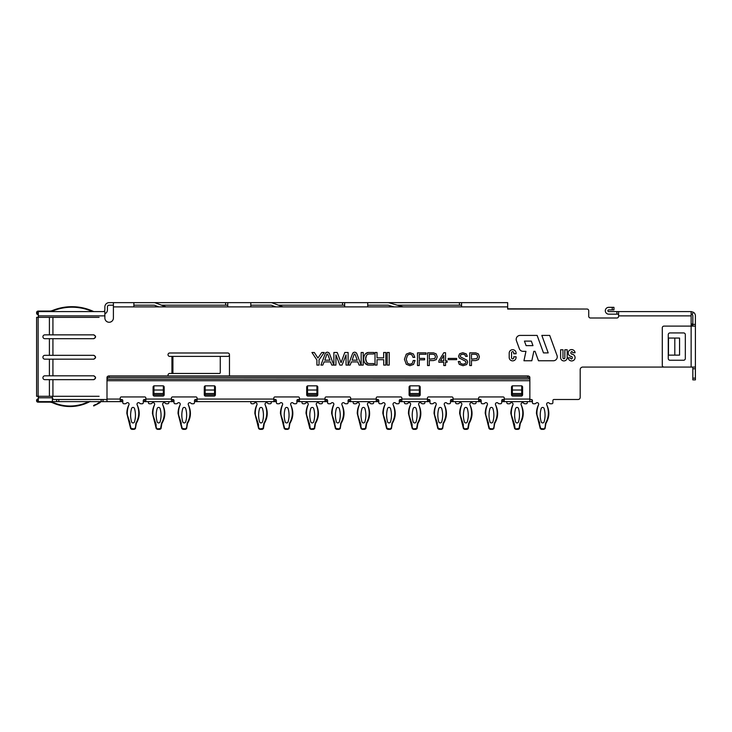 <?xml version="1.0" encoding="UTF-8"?>
<svg xmlns="http://www.w3.org/2000/svg" width="732" height="732" viewBox="0 0 732 732"><rect width="100%" height="100%" fill="white"/><g stroke="black" fill="none" stroke-linecap="round" stroke-linejoin="round"><path stroke-width="1.1" d="M575.068 357.609A3.44 3.44 0 0 0 572.442 354.261L571.591 354.059A1.391 1.391 0 0 1 571.692 351.58A1.089 1.089 0 0 1 572.708 352.668L575.068 352.723A3.486 3.486 0 0 0 571.225 349.603A3.404 3.404 0 0 0 570.786 356.292L571.628 356.493A1.418 1.418 0 0 1 571.628 358.945A1.08 1.08 0 0 1 570.548 357.866L568.188 357.811A3.495 3.495 0 0 0 574.583 359.366A3.44 3.44 0 0 0 575.068 357.609M557.253 356.841A3.934 3.934 0 0 0 557.015 355.496L549.705 335.412L541.836 335.412L548.204 352.906L543.492 352.906L537.123 335.412L520.123 335.412A3.934 3.934 0 0 0 516.426 340.682L519.363 348.752A3.934 3.934 0 0 0 523.06 351.333L525.951 351.333L523.947 360.775L531.816 360.775L533.82 351.333L535.055 351.333L538.487 360.775L553.319 360.775A3.934 3.934 0 0 0 557.253 356.841M514.633 415.181A23.872 23.872 0 0 1 515.602 408.438A1.537 1.537 0 0 1 518.494 408.438A23.872 23.872 0 0 1 518.494 421.925A1.537 1.537 0 0 1 515.602 421.925A23.872 23.872 0 0 1 514.633 415.181M527.287 401.63L527.287 402.655A1.107 1.107 0 0 1 526.18 403.762L524.762 403.762A1.107 1.107 0 0 1 523.975 403.433L523.636 403.103A1.537 1.537 0 0 0 521.184 404.887C524.176 411.238 523.883 417.432 520.296 423.462L519.418 428.65L518.265 429.364L515.822 429.364L514.678 428.65L510.854 413.406C510.918 410.231 511.604 407.385 512.903 404.887A1.537 1.537 0 0 0 510.451 403.103L510.122 403.433A1.107 1.107 0 0 1 509.335 403.762L507.917 403.762A1.107 1.107 0 0 1 506.809 402.655L506.809 401.63M463.429 415.181A23.872 23.872 0 0 1 464.399 408.438A1.537 1.537 0 0 1 467.291 408.438A23.872 23.872 0 0 1 467.291 421.925A1.537 1.537 0 0 1 464.399 421.925A23.872 23.872 0 0 1 463.429 415.181M476.084 401.63L476.084 402.655A1.107 1.107 0 0 1 474.977 403.762L473.558 403.762A1.107 1.107 0 0 1 472.771 403.433L472.433 403.103A1.537 1.537 0 0 0 469.981 404.887C472.973 411.238 472.68 417.432 469.102 423.462L468.215 428.65L467.062 429.364L464.628 429.364L463.475 428.65L459.65 413.406C459.714 410.231 460.401 407.385 461.709 404.887A1.537 1.537 0 0 0 459.248 403.103L458.918 403.433A1.107 1.107 0 0 1 458.131 403.762L456.713 403.762A1.107 1.107 0 0 1 455.606 402.655L455.606 401.63M412.226 415.181A23.872 23.872 0 0 1 413.196 408.438A1.537 1.537 0 0 1 416.087 408.438A23.872 23.872 0 0 1 416.087 421.925A1.537 1.537 0 0 1 413.196 421.925A23.872 23.872 0 0 1 412.226 415.181M424.88 401.63L424.88 402.655A1.107 1.107 0 0 1 423.773 403.762L422.355 403.762A1.107 1.107 0 0 1 421.568 403.433L421.239 403.103A1.537 1.537 0 0 0 418.777 404.887C421.769 411.238 421.476 417.432 417.899 423.462L417.011 428.65L415.858 429.364L413.424 429.364L412.272 428.65L408.447 413.406C408.511 410.231 409.197 407.385 410.506 404.887A1.537 1.537 0 0 0 408.053 403.103L407.715 403.433A1.107 1.107 0 0 1 406.928 403.762L405.51 403.762A1.107 1.107 0 0 1 404.403 402.655L404.403 401.63M361.022 415.181A23.872 23.872 0 0 1 361.992 408.438A1.537 1.537 0 0 1 364.884 408.438A23.872 23.872 0 0 1 364.884 421.925A1.537 1.537 0 0 1 361.992 421.925A23.872 23.872 0 0 1 361.022 415.181M373.677 401.63L373.677 402.655A1.107 1.107 0 0 1 372.57 403.762L371.151 403.762A1.107 1.107 0 0 1 370.365 403.433L370.035 403.103A1.537 1.537 0 0 0 367.574 404.887C370.566 411.238 370.273 417.432 366.695 423.462L365.808 428.65L364.664 429.364L362.221 429.364L361.068 428.65L357.253 413.406C357.317 410.231 357.994 407.385 359.302 404.887A1.537 1.537 0 0 0 356.85 403.103L356.511 403.433A1.107 1.107 0 0 1 355.725 403.762L354.306 403.762A1.107 1.107 0 0 1 353.199 402.655L353.199 401.63M309.819 415.181A23.872 23.872 0 0 1 310.798 408.438A1.537 1.537 0 0 1 313.68 408.438A23.872 23.872 0 0 1 313.68 421.925A1.537 1.537 0 0 1 310.798 421.925A23.872 23.872 0 0 1 309.819 415.181M322.483 401.63L322.483 402.655A1.107 1.107 0 0 1 321.366 403.762L319.948 403.762A1.107 1.107 0 0 1 319.17 403.433L318.832 403.103A1.537 1.537 0 0 0 316.38 404.887C319.372 411.238 319.07 417.432 315.492 423.462L314.604 428.65L313.461 429.364L311.018 429.364L309.874 428.65L306.049 413.406C306.113 410.231 306.8 407.385 308.099 404.887A1.537 1.537 0 0 0 305.647 403.103L305.308 403.433A1.107 1.107 0 0 1 304.521 403.762L303.103 403.762A1.107 1.107 0 0 1 301.996 402.655L301.996 401.63M258.625 415.181A23.872 23.872 0 0 1 259.595 408.438A1.537 1.537 0 0 1 262.477 408.438A23.872 23.872 0 0 1 262.477 421.925A1.537 1.537 0 0 1 259.595 421.925A23.872 23.872 0 0 1 258.625 415.181M271.279 401.63L271.279 402.655A1.107 1.107 0 0 1 270.163 403.762L268.745 403.762A1.107 1.107 0 0 1 267.967 403.433L267.628 403.103A1.537 1.537 0 0 0 265.176 404.887C268.168 411.238 267.875 417.432 264.289 423.462L263.401 428.65L262.257 429.364L259.814 429.364L258.671 428.65L254.846 413.406C254.91 410.231 255.596 407.385 256.895 404.887A1.537 1.537 0 0 0 254.443 403.103L254.105 403.433A1.107 1.107 0 0 1 253.327 403.762L251.909 403.762A1.107 1.107 0 0 1 250.792 402.655L250.792 401.63M156.218 415.181A23.872 23.872 0 0 1 157.188 408.438A1.537 1.537 0 0 1 160.079 408.438A23.872 23.872 0 0 1 160.079 421.925A1.537 1.537 0 0 1 157.188 421.925A23.872 23.872 0 0 1 156.218 415.181M168.872 401.63L168.872 402.655A1.107 1.107 0 0 1 167.765 403.762L166.347 403.762A1.107 1.107 0 0 1 165.56 403.433L165.222 403.103A1.537 1.537 0 0 0 162.769 404.887C165.761 411.238 165.469 417.432 161.882 423.462L161.003 428.65L159.85 429.364L157.407 429.364L156.264 428.65L152.439 413.406C152.503 410.231 153.189 407.385 154.498 404.887A1.537 1.537 0 0 0 152.036 403.103L151.707 403.433A1.107 1.107 0 0 1 150.92 403.762L149.502 403.762A1.107 1.107 0 0 1 148.395 402.655L148.395 401.63M689.004 367.071L582.754 367.071A2.562 2.562 0 0 0 580.192 369.623L580.192 397.357A2.132 2.132 0 0 1 578.06 399.498L553.996 399.498A1.107 1.107 0 0 0 552.889 400.605L552.889 402.655A1.107 1.107 0 0 1 551.782 403.762L550.363 403.762A1.107 1.107 0 0 1 549.576 403.433L549.238 403.103A1.537 1.537 0 0 0 546.786 404.887C549.778 411.238 549.485 417.432 545.898 423.462L545.02 428.65L543.867 429.364L541.424 429.364L540.28 428.65L536.455 413.406C536.519 410.231 537.206 407.385 538.505 404.887A1.537 1.537 0 0 0 536.053 403.103L535.714 403.433A1.107 1.107 0 0 1 534.936 403.762L533.518 403.762A1.107 1.107 0 0 1 532.411 402.655L532.411 400.605A1.107 1.107 0 0 0 531.295 399.498L529.849 399.498L531.295 399.498M504.247 399.498L502.793 399.498A1.107 1.107 0 0 0 501.685 400.605L501.685 402.655A1.107 1.107 0 0 1 500.578 403.762L499.16 403.762A1.107 1.107 0 0 1 498.373 403.433L498.034 403.103A1.537 1.537 0 0 0 495.582 404.887C498.574 411.238 498.282 417.432 494.704 423.462L493.816 428.65L492.663 429.364L490.22 429.364L489.077 428.65L485.252 413.406C485.316 410.231 486.002 407.385 487.311 404.887A1.537 1.537 0 0 0 484.849 403.103L484.52 403.433A1.107 1.107 0 0 1 483.733 403.762L482.315 403.762A1.107 1.107 0 0 1 481.208 402.655L481.208 400.605A1.107 1.107 0 0 0 480.091 399.498L478.646 399.498M453.044 399.498L451.589 399.498A1.107 1.107 0 0 0 450.482 400.605L450.482 402.655A1.107 1.107 0 0 1 449.375 403.762L447.957 403.762A1.107 1.107 0 0 1 447.17 403.433L446.831 403.103A1.537 1.537 0 0 0 444.379 404.887C447.371 411.238 447.078 417.432 443.5 423.462L442.613 428.65L441.46 429.364L439.026 429.364L437.873 428.65L434.049 413.406C434.113 410.231 434.799 407.385 436.107 404.887A1.537 1.537 0 0 0 433.655 403.103L433.317 403.433A1.107 1.107 0 0 1 432.53 403.762L431.111 403.762A1.107 1.107 0 0 1 430.004 402.655L430.004 400.605A1.107 1.107 0 0 0 428.897 399.498L427.442 399.498M401.841 399.498L400.395 399.498A1.107 1.107 0 0 0 399.279 400.605L399.279 402.655A1.107 1.107 0 0 1 398.171 403.762L396.753 403.762A1.107 1.107 0 0 1 395.966 403.433L395.637 403.103A1.537 1.537 0 0 0 393.175 404.887C396.168 411.238 395.875 417.432 392.297 423.462L391.41 428.65L390.266 429.364L387.823 429.364L386.67 428.65L382.854 413.406C382.918 410.231 383.595 407.385 384.904 404.887A1.537 1.537 0 0 0 382.452 403.103L382.113 403.433A1.107 1.107 0 0 1 381.326 403.762L379.908 403.762A1.107 1.107 0 0 1 378.801 402.655L378.801 400.605A1.107 1.107 0 0 0 377.694 399.498L376.239 399.498M350.637 399.498L349.191 399.498A1.107 1.107 0 0 0 348.075 400.605L348.075 402.655A1.107 1.107 0 0 1 346.968 403.762L345.55 403.762A1.107 1.107 0 0 1 344.772 403.433L344.433 403.103A1.537 1.537 0 0 0 341.981 404.887C344.973 411.238 344.671 417.432 341.094 423.462L340.206 428.65L339.062 429.364L336.619 429.364L335.466 428.65L331.651 413.406C331.715 410.231 332.392 407.385 333.7 404.887A1.537 1.537 0 0 0 331.248 403.103L330.91 403.433A1.107 1.107 0 0 1 330.123 403.762L328.705 403.762A1.107 1.107 0 0 1 327.597 402.655L327.597 400.605A1.107 1.107 0 0 0 326.49 399.498L325.035 399.498M299.434 399.498L297.988 399.498A1.107 1.107 0 0 0 296.881 400.605L296.881 402.655A1.107 1.107 0 0 1 295.765 403.762L294.346 403.762A1.107 1.107 0 0 1 293.569 403.433L293.23 403.103A1.537 1.537 0 0 0 290.778 404.887C293.77 411.238 293.477 417.432 289.89 423.462L289.003 428.65L287.859 429.364L285.416 429.364L284.272 428.65L280.447 413.406C280.512 410.231 281.198 407.385 282.497 404.887A1.537 1.537 0 0 0 280.045 403.103L279.706 403.433A1.107 1.107 0 0 1 278.919 403.762L277.501 403.762A1.107 1.107 0 0 1 276.394 402.655L276.394 400.605A1.107 1.107 0 0 0 275.287 399.498L273.832 399.498M197.036 399.498L195.581 399.498A1.107 1.107 0 0 0 194.474 400.605L194.474 402.655A1.107 1.107 0 0 1 193.367 403.762L191.949 403.762A1.107 1.107 0 0 1 191.162 403.433L190.823 403.103A1.537 1.537 0 0 0 188.371 404.887C191.363 411.238 191.07 417.432 187.484 423.462L186.605 428.65L185.452 429.364L183.009 429.364L181.865 428.65L178.041 413.406C178.105 410.231 178.791 407.385 180.09 404.887A1.537 1.537 0 0 0 177.638 403.103L177.3 403.433A1.107 1.107 0 0 1 176.522 403.762L175.104 403.762A1.107 1.107 0 0 1 173.996 402.655L173.996 400.605A1.107 1.107 0 0 0 172.88 399.498L171.434 399.498M145.833 399.498L144.378 399.498A1.107 1.107 0 0 0 143.271 400.605L143.271 402.655A1.107 1.107 0 0 1 142.164 403.762L140.745 403.762A1.107 1.107 0 0 1 139.958 403.433L139.62 403.103A1.537 1.537 0 0 0 137.168 404.887C140.16 411.238 139.867 417.432 136.289 423.462L135.402 428.65L134.249 429.364L131.806 429.364L130.662 428.65L126.837 413.406C126.901 410.231 127.588 407.385 128.896 404.887A1.537 1.537 0 0 0 126.435 403.103L126.105 403.433A1.107 1.107 0 0 1 125.318 403.762L123.9 403.762A1.107 1.107 0 0 1 122.793 402.655L122.793 400.605A1.107 1.107 0 0 0 121.677 399.498L120.231 399.498M130.616 415.181A23.872 23.872 0 0 1 131.586 408.438A1.537 1.537 0 0 1 134.478 408.438A23.872 23.872 0 0 1 134.478 421.925A1.537 1.537 0 0 1 131.586 421.925A23.872 23.872 0 0 1 130.616 415.181M181.82 415.181A23.872 23.872 0 0 1 182.79 408.438A1.537 1.537 0 0 1 185.672 408.438A23.872 23.872 0 0 1 185.672 421.925A1.537 1.537 0 0 1 182.79 421.925A23.872 23.872 0 0 1 181.82 415.181M284.226 415.181A23.872 23.872 0 0 1 285.196 408.438A1.537 1.537 0 0 1 288.079 408.438A23.872 23.872 0 0 1 288.079 421.925A1.537 1.537 0 0 1 285.196 421.925A23.872 23.872 0 0 1 284.226 415.181M335.421 415.181A23.872 23.872 0 0 1 336.4 408.438A1.537 1.537 0 0 1 339.282 408.438A23.872 23.872 0 0 1 339.282 421.925A1.537 1.537 0 0 1 336.4 421.925A23.872 23.872 0 0 1 335.421 415.181M386.624 415.181A23.872 23.872 0 0 1 387.594 408.438A1.537 1.537 0 0 1 390.485 408.438A23.872 23.872 0 0 1 390.485 421.925A1.537 1.537 0 0 1 387.594 421.925A23.872 23.872 0 0 1 386.624 415.181M437.828 415.181A23.872 23.872 0 0 1 438.797 408.438A1.537 1.537 0 0 1 441.689 408.438A23.872 23.872 0 0 1 441.689 421.925A1.537 1.537 0 0 1 438.797 421.925A23.872 23.872 0 0 1 437.828 415.181M489.031 415.181A23.872 23.872 0 0 1 490.001 408.438A1.537 1.537 0 0 1 492.892 408.438A23.872 23.872 0 0 1 492.892 421.925A1.537 1.537 0 0 1 490.001 421.925A23.872 23.872 0 0 1 489.031 415.181M540.234 415.181A23.872 23.872 0 0 1 541.204 408.438A1.537 1.537 0 0 1 544.086 408.438A23.872 23.872 0 0 1 544.086 421.925A1.537 1.537 0 0 1 541.204 421.925A23.872 23.872 0 0 1 540.234 415.181M588.729 310.743L588.729 316.288L588.729 310.743A1.711 1.711 0 0 0 587.018 309.041L507.66 309.041L507.66 302.636L461.581 302.636L461.581 306.9L507.66 306.9M113.405 317.999A4.264 4.264 0 0 1 109.132 322.263A4.264 4.264 0 0 1 104.868 317.999A4.264 4.264 0 0 0 109.132 322.263A4.264 4.264 0 0 0 113.405 317.999L113.405 306.9L461.581 306.9M104.868 317.999L104.868 315.867L38.311 315.867L38.311 317.359M52.384 398.446A64.608 64.608 0 0 1 52.814 398.29L52.814 398.83A64.096 64.096 0 0 0 52.484 398.949A9.049 9.049 0 0 1 52.384 398.986M103.02 399.498L107 399.498L101.172 399.498L103.02 399.498L103.02 401.63L101.172 401.63L101.172 399.498L52.384 399.498M128.054 406.782L128.896 404.887C126.407 411.302 126.828 417.423 130.131 423.233L126.837 413.406L128.045 406.809M129.774 423.462L131.046 428.458L134.249 428.934L135.502 427.47L135.923 423.233C139.236 417.441 139.656 411.32 137.168 404.887M179.258 406.782L180.09 404.887C177.611 411.302 178.022 417.423 181.335 423.233L178.041 413.406L179.249 406.809M180.978 423.462L182.25 428.458L185.452 428.934L186.706 427.47L187.127 423.233C190.439 417.441 190.86 411.32 188.371 404.887M282.497 404.887C280.017 411.302 280.429 417.423 283.742 423.233L280.447 413.406C280.283 411.466 281.408 406.443 282.497 404.887M283.385 423.462L284.647 428.458L287.859 428.934L289.113 427.47L289.533 423.233C292.846 417.441 293.257 411.32 290.778 404.887M333.7 404.887C331.221 411.302 331.633 417.423 334.945 423.233L331.651 413.406C331.486 411.466 332.612 406.443 333.7 404.887M334.588 423.462L335.851 428.458L339.062 428.934L340.307 427.47L340.737 423.233C344.049 417.441 344.461 411.32 341.981 404.887M384.904 404.887C382.424 411.302 382.836 417.423 386.148 423.233L382.854 413.406C382.69 411.466 383.815 406.443 384.904 404.887M385.782 423.462L387.054 428.458L390.266 428.934L391.51 427.47L391.94 423.233C395.253 417.441 395.664 411.32 393.175 404.887M435.266 406.782L436.107 404.887C433.618 411.302 434.039 417.423 437.352 423.233L434.049 413.406L435.256 406.809M436.986 423.462L438.258 428.458L441.46 428.934L442.714 427.47L443.135 423.233C446.447 417.441 446.868 411.32 444.379 404.887M487.311 404.887C484.822 411.302 485.243 417.423 488.546 423.233L485.252 413.406C485.087 411.466 486.213 406.443 487.311 404.887M488.189 423.462L489.461 428.458L492.663 428.934L493.917 427.47L494.338 423.233C497.65 417.441 498.071 411.32 495.582 404.887M537.672 406.782L538.505 404.887C536.025 411.302 536.437 417.423 539.749 423.233L536.455 413.406L537.663 406.809M539.393 423.462L540.664 428.458L543.867 428.934L545.12 427.47L545.541 423.233C548.854 417.441 549.265 411.32 546.786 404.887M678.335 311.594L691.136 311.594L691.136 326.106L663.988 326.106A1.711 1.711 0 0 0 662.286 327.808L662.286 365.36A1.711 1.711 0 0 0 663.988 367.071L695.4 367.071L695.4 379.871L692.838 379.871L692.838 378.16L695.4 378.16M691.136 314.156L692.06 314.431L693.442 312.271L691.136 311.594L618.595 311.594L618.595 316.288A1.711 1.711 0 0 1 616.893 317.999L590.431 317.999A1.711 1.711 0 0 1 588.729 316.288M459.248 357.985L458.58 356.2L459.614 353.757L462.798 352.714L466.284 353.904L467.327 356.347L465.616 356.347L465.021 354.864L462.953 354.197L460.803 354.791L460.282 355.981L460.574 356.942L466.879 360.135L467.693 362.056L466.659 364.582L463.027 365.689L459.248 364.353L458.278 361.535L459.989 361.535L460.574 363.465L463.1 364.28L465.396 363.539L465.991 362.358L465.543 361.242L459.248 357.985M438.852 360.794L443.821 352.714L445.532 352.714L445.532 360.876L447.087 360.876L447.087 362.276L445.532 362.276L445.532 365.543L443.775 365.543L443.775 362.276L438.852 362.276L438.852 360.794M417.478 365.543L417.478 352.87L426.051 352.87L426.051 354.27L419.235 354.27L419.235 358.424L424.569 358.424L424.569 359.833L419.235 359.833L419.235 365.543L417.478 365.543M168.195 375.937A1.711 1.711 0 0 1 169.723 373.466L219.435 373.466A0.851 0.833 90 0 0 220.268 372.615L220.268 357.253A0.851 0.833 90 0 0 219.435 356.402L169.723 356.402A1.711 1.711 0 0 1 168.021 354.691A1.711 1.711 0 0 1 169.723 352.989L227.753 352.989A1.711 1.711 0 0 1 229.464 354.691L229.464 375.177A1.711 1.711 0 0 1 229.281 375.937M674.803 338.056L668.508 338.056L668.472 355.121L668.472 338.056L668.472 355.121L679.561 355.121L679.561 338.056L674.803 338.056L674.803 355.121M511.558 357.811L511.558 352.76A1.08 1.08 0 0 1 512.638 351.68A1.08 1.08 0 0 1 513.727 352.76L513.727 353.766L516.078 353.766L516.078 353.135A3.44 3.44 0 0 0 512.638 349.695A3.44 3.44 0 0 0 509.198 353.135L509.198 357.426A3.44 3.44 0 0 0 512.638 360.867A3.44 3.44 0 0 0 516.078 357.426L516.078 356.795L513.727 356.795L513.727 357.811A1.08 1.08 0 0 1 512.638 358.89A1.08 1.08 0 0 1 511.558 357.811M567.199 357.628L567.199 349.759L564.848 349.759L564.848 357.811A0.933 0.933 0 0 1 563.905 358.744A0.933 0.933 0 0 1 562.972 357.811L562.972 349.759L560.621 349.759L560.621 357.628A3.294 3.294 0 0 0 563.905 360.922A3.294 3.294 0 0 0 567.199 357.628M311.942 352.485L316.91 360.034L316.91 365.085L319.07 365.085L319.015 359.924L324.212 352.485L321.778 352.485L317.935 358.03L314.312 352.485L311.942 352.485M331.779 365.076L333.783 365.076L329.4 353.474C328.009 351.772 326.646 351.772 325.301 353.474L320.918 365.076L322.803 365.076L324.102 361.901L330.48 361.901L331.779 365.076M344.799 352.476L341.066 362.688L337.223 352.476L333.883 352.476L333.883 365.076L335.933 365.076L335.933 354.864L339.877 365.076L342.036 365.076L346.044 354.91L346.044 365.076L348.093 365.076L348.093 352.476L344.799 352.476M359.101 365.076L361.105 365.076L356.722 353.474C355.331 351.772 353.959 351.772 352.623 353.474L348.24 365.076L350.125 365.076L351.424 361.901L357.802 361.901L359.101 365.076M363.218 365.085L363.218 352.485L361.169 352.485L361.169 365.085L363.218 365.085M368.233 365.076L373.796 365.076L373.787 363.584L369.001 363.584C364.554 362.981 364.49 354.471 369.001 353.977L373.787 353.977L373.796 352.476L368.233 352.476C362.157 353.126 362.23 364.472 368.233 365.076L364.801 362.953M383.66 357.857L377.017 357.857L377.017 352.476L375.013 352.476L375.013 365.076L377.017 365.076L377.017 359.696L383.714 359.696L383.714 365.076L385.874 365.076L385.874 352.476L383.66 352.476L383.66 357.857M389.223 365.076L389.223 352.476L387.173 352.476L387.173 365.076L389.223 365.076M406.287 364.28L404.43 359.238L406.287 354.123L409.92 352.714L413.406 353.977L414.815 357.39L413.031 357.39L412.07 355.011L409.92 354.123L407.55 355.166L406.214 359.238L407.55 363.319L409.92 364.28L412.217 363.465L413.26 360.501L415.035 360.501L413.553 364.426L409.92 365.689L406.287 364.28M427.552 365.543L427.552 352.87L433.536 352.87L436.199 353.904L437.242 356.795L436.272 359.613L433.536 360.574L429.309 360.574L429.309 365.543L427.552 365.543M448.194 359.65L448.194 358.424L456.649 358.424L456.649 359.65L448.194 359.65M469.724 365.543L469.724 352.87L475.709 352.87L478.371 353.904L479.414 356.795L478.454 359.613L475.709 360.574L471.481 360.574L471.481 365.543L469.724 365.543M166.045 306.9L155.568 302.92A4.264 4.264 0 0 0 154.049 302.636L113.405 302.636L113.405 306.9M133.883 305.198L154.049 305.198A1.711 1.711 0 0 1 154.662 305.308L158.844 306.9M282.955 306.9L272.478 302.92A4.264 4.264 0 0 0 270.959 302.636L227.753 302.636L227.753 306.9M250.792 305.198L270.959 305.198A1.711 1.711 0 0 1 271.572 305.308L275.763 306.9M403.149 306.9L389.14 302.81A4.264 4.264 0 0 0 387.942 302.636L344.662 302.636L344.662 306.9M367.711 305.198L387.942 305.198A1.711 1.711 0 0 1 388.427 305.262L394.026 306.9M227.753 305.198L225.621 305.198L225.621 302.636L154.049 302.636M225.621 305.198L161.562 305.198M225.621 302.636L227.753 302.636M344.662 305.198L342.53 305.198L342.53 302.636L270.959 302.636M342.53 305.198L278.471 305.198M342.53 302.636L344.662 302.636M461.581 305.198L459.44 305.198L459.44 302.636L387.942 302.636M459.44 305.198L397.311 305.198M459.44 302.636L461.581 302.636M512.354 385.91L512.354 394.804L521.742 394.804L521.742 393.532L512.354 393.532M521.742 385.91L521.742 393.532M521.742 385.837L512.354 385.837M307.541 385.91L307.541 394.804L316.929 394.804L316.929 393.532L307.541 393.532M316.929 385.91L316.929 393.532M316.929 385.837L307.541 385.837M153.94 385.91L153.94 394.804L163.328 394.804L163.328 393.532L153.94 393.532M163.328 385.91L163.328 393.532M163.328 385.837L153.94 385.837M205.143 385.91L205.143 394.804L214.531 394.804L214.531 393.532L205.143 393.532M214.531 385.91L214.531 393.532M214.531 385.837L205.143 385.837M409.947 385.91L409.947 394.804L419.335 394.804L419.335 393.532L409.947 393.532M419.335 385.91L419.335 393.532M419.335 385.837L409.947 385.837M367.711 306.9L367.711 302.636M250.792 306.9L250.792 302.636M133.883 306.9L133.883 302.636M692.838 323.974L691.136 323.974M668.261 358.534A1.711 1.711 0 0 0 669.963 360.236L683.615 360.236A1.711 1.711 0 0 0 685.326 358.534L685.326 334.643A1.711 1.711 0 0 0 683.615 332.932L669.963 332.932A1.711 1.711 0 0 0 668.261 334.643L668.261 358.534M613.956 309.892L613.956 307.33L613.956 309.892L608.722 309.892A0.851 0.851 0 0 0 607.871 310.743A0.851 0.851 0 0 0 608.722 311.594L676.624 311.594M613.956 307.33L608.722 307.33A3.413 3.413 0 0 0 605.309 310.743A3.413 3.413 0 0 0 608.722 314.156L618.595 314.156M693.442 312.271A4.264 4.264 0 0 1 695.4 315.867L695.4 326.106L691.136 326.106L691.136 367.071M695.4 326.106L695.4 367.071M692.06 314.431A1.711 1.711 0 0 1 692.838 315.867L692.838 326.106M692.838 367.071L692.838 378.16M38.311 315.867L38.311 311.594L104.868 311.594L104.868 315.867M104.868 313.799A4.264 4.264 0 0 0 107.43 309.892L107.43 306.9A1.711 1.711 0 0 1 109.132 305.198L113.405 305.198M103.166 311.594A1.711 1.711 0 0 0 104.868 309.892L104.868 306.9A4.264 4.264 0 0 1 109.132 302.636L113.405 302.636M513.791 423.462L514.148 423.233C510.835 417.423 510.424 411.302 512.903 404.887C511.814 406.443 510.689 411.466 510.854 413.406L514.486 424.386L515.063 428.458L515.822 428.934L519.034 428.458L519.94 423.233C523.252 417.441 523.673 411.32 521.184 404.887M460.858 406.809L459.65 413.406L463.283 424.386L463.374 427.47L464.628 428.934L467.83 428.458L468.736 423.233C472.048 417.441 472.469 411.32 469.981 404.887M409.655 406.809L408.447 413.406L412.079 424.386L412.171 427.47L413.424 428.934L416.627 428.458L417.533 423.233C420.854 417.441 421.266 411.32 418.777 404.887M358.451 406.809L357.253 413.406L360.876 424.386L360.968 427.47L362.221 428.934L365.424 428.458L366.339 423.233C369.651 417.441 370.063 411.32 367.574 404.887M308.986 423.462L309.343 423.233C306.031 417.423 305.619 411.302 308.099 404.887C307.01 406.443 305.885 411.466 306.049 413.406L309.682 424.386L310.249 428.458L311.018 428.934L314.22 428.458L315.135 423.233C318.447 417.441 318.859 411.32 316.38 404.887M256.044 406.809L254.846 413.406L258.478 424.386L258.561 427.47L259.814 428.934L263.026 428.458L263.932 423.233C267.244 417.441 267.656 411.32 265.176 404.887M153.647 406.809L152.439 413.406L156.072 424.386L156.163 427.47L157.407 428.934L160.619 428.458L161.525 423.233C164.837 417.441 165.258 411.32 162.769 404.887M172.917 373.466L172.917 356.402L227.753 356.402A1.711 1.711 0 0 0 229.464 354.691M507.66 308.812L587.018 309.041M580.192 369.623L580.192 397.357M153.656 406.782L154.498 404.887C152.009 411.302 152.43 417.423 155.733 423.233L155.376 423.462M256.054 406.782L256.895 404.887C254.416 411.302 254.828 417.423 258.14 423.233L257.783 423.462M358.46 406.782L359.302 404.887C356.823 411.302 357.234 417.423 360.547 423.233L360.181 423.462M409.664 406.782L410.506 404.887C408.017 411.302 408.438 417.423 411.75 423.233L411.384 423.462M460.867 406.782L461.709 404.887C459.22 411.302 459.641 417.423 462.953 423.233L462.587 423.462M531.331 341.112L524.451 341.112L526.098 345.632L532.978 345.632L531.331 341.112M329.4 353.474L329.052 352.888M325.941 352.586L325.301 353.474M327.671 354.087L326.92 354.087L324.816 360.19L329.94 360.19L327.671 354.087M356.722 353.474L356.393 352.906M353.272 352.586L352.623 353.474M354.993 354.087L354.242 354.087L352.129 360.19L357.262 360.19L354.993 354.087M368.233 352.476L365.14 354.078M367.482 363.109L366.503 361.974M366.439 361.864L365.716 358.799M365.716 358.744L366.412 355.642M433.161 354.27L429.309 354.27L429.309 359.165L434.79 358.57L435.458 356.795L434.863 354.938L433.161 354.27M443.775 360.876L443.775 355.459L440.49 360.876L443.775 360.876M475.333 354.27L471.481 354.27L471.481 359.165L476.971 358.57L477.63 356.795L477.044 354.938L475.333 354.27M529.849 378.956L107 379.213L107 377.447A2.132 1.51 0 0 1 109.132 375.937L527.717 375.937A2.132 1.51 0 0 1 529.849 377.447L529.849 378.956A2.132 1.51 180 0 0 527.717 377.447L527.717 375.937M109.132 375.937L109.132 377.447A2.132 1.51 180 0 0 107 378.956M109.132 377.447L527.717 377.447M107 379.213L107 401.63L103.02 401.63M501.685 401.63L529.849 401.63L529.849 379.213M52.384 396.296L52.384 401.63L38.311 401.63L38.311 396.296M512.775 385.837A1.281 1.281 0 0 0 511.503 387.118L511.503 394.804A1.281 1.281 0 0 0 512.775 396.085L521.312 396.085A1.281 1.281 0 0 0 522.593 394.804L522.593 387.118A1.281 1.281 0 0 0 521.312 385.837M410.377 385.837A1.281 1.281 0 0 0 409.097 387.118L409.097 394.804A1.281 1.281 0 0 0 410.377 396.085L418.905 396.085A1.281 1.281 0 0 0 420.186 394.804L420.186 387.118A1.281 1.281 0 0 0 418.905 385.837M307.971 385.837A1.281 1.281 0 0 0 306.69 387.118L306.69 394.804A1.281 1.281 0 0 0 307.971 396.085L316.508 396.085A1.281 1.281 0 0 0 317.789 394.804L317.789 387.118A1.281 1.281 0 0 0 316.508 385.837M504.247 401.63L504.247 398.043A1.107 1.107 0 0 0 503.14 396.936L479.753 396.936A1.107 1.107 0 0 0 478.646 398.043L478.646 401.63L451.937 401.63L451.589 399.498M453.044 401.63L453.044 398.043A1.107 1.107 0 0 0 451.937 396.936L428.549 396.936A1.107 1.107 0 0 0 427.442 398.043L427.442 401.63L400.733 401.63L400.395 399.498M401.841 401.63L401.841 398.043A1.107 1.107 0 0 0 400.733 396.936L377.346 396.936A1.107 1.107 0 0 0 376.239 398.043L376.239 401.63L349.53 401.63L349.191 399.498M350.637 401.63L350.637 398.043A1.107 1.107 0 0 0 349.53 396.936L326.152 396.936A1.107 1.107 0 0 0 325.035 398.043L325.035 401.63L298.327 401.63L297.988 399.498M299.434 401.63L299.434 398.043A1.107 1.107 0 0 0 298.327 396.936L274.948 396.936A1.107 1.107 0 0 0 273.832 398.043L273.832 401.63L195.92 401.63L195.581 399.498M197.036 401.63L197.036 398.043A1.107 1.107 0 0 0 195.92 396.936L172.542 396.936A1.107 1.107 0 0 0 171.434 398.043L171.434 401.63L144.726 401.63L144.378 399.498M145.833 401.63L145.833 398.043A1.107 1.107 0 0 0 144.726 396.936L121.338 396.936A1.107 1.107 0 0 0 120.231 398.043L120.231 401.63L107 401.63M154.361 385.837A1.281 1.281 0 0 0 153.089 387.118L153.089 394.804A1.281 1.281 0 0 0 154.361 396.085L162.897 396.085A1.281 1.281 0 0 0 164.178 394.804L164.178 387.118A1.281 1.281 0 0 0 162.897 385.837M205.564 385.837A1.281 1.281 0 0 0 204.283 387.118L204.283 394.804A1.281 1.281 0 0 0 205.564 396.085L214.101 396.085A1.281 1.281 0 0 0 215.382 394.804L215.382 387.118A1.281 1.281 0 0 0 214.101 385.837M56.657 401.63L56.657 399.498L58.789 399.498L58.789 401.63L52.384 401.63M58.789 401.63L101.172 401.63M121.677 399.498L121.338 401.63L120.231 401.63M121.338 401.63L122.793 401.63M143.271 401.63L144.726 401.63M172.88 399.498L172.542 401.63L171.434 401.63M172.542 401.63L173.996 401.63M194.474 401.63L195.92 401.63M275.287 399.498L274.948 401.63L273.832 401.63M274.948 401.63L276.394 401.63M296.881 401.63L298.327 401.63M326.49 399.498L326.152 401.63L325.035 401.63M326.152 401.63L327.597 401.63M348.075 401.63L349.53 401.63M377.694 399.498L377.346 401.63L376.239 401.63M377.346 401.63L378.801 401.63M399.279 401.63L400.733 401.63M428.897 399.498L428.549 401.63L427.442 401.63M428.549 401.63L430.004 401.63M450.482 401.63L451.937 401.63M480.091 399.498L479.753 401.63L478.646 401.63M479.753 401.63L481.208 401.63M503.14 401.63L502.793 399.498M532.411 401.63L529.849 401.63M100.046 401.63A1.071 1.071 0 0 1 99.506 402.344L93.806 405.986L93.568 405.528L95.444 404.522M88.673 401.63L88.664 402.207A42.172 42.172 0 0 1 52.878 402.884A8.537 8.537 0 0 0 49.401 402.143L37.963 402.143A1.363 1.363 0 0 1 36.6 400.779L36.6 400.349A1.363 1.363 0 0 1 37.963 398.986L38.311 398.986M38.311 401.63L37.963 401.63A0.851 0.851 0 0 1 37.112 400.779L37.112 400.349A0.851 0.851 0 0 1 37.963 399.498L38.311 399.498M88.444 401.74A41.66 41.66 0 0 1 53.088 402.408A9.049 9.049 0 0 0 49.401 401.63M90.192 401.411L88.664 402.207M83.146 403.908L83.887 403.661M83.311 404.393C85.671 403.561 85.671 403.561 83.311 404.393C85.671 403.561 85.671 403.561 83.311 404.393C85.671 403.561 85.671 403.561 83.311 404.393C85.671 403.561 85.671 403.561 83.311 404.393C85.671 403.561 85.671 403.561 83.311 404.393C85.671 403.561 85.671 403.561 83.311 404.393C85.671 403.561 85.671 403.561 83.311 404.393M84.052 404.146L83.384 404.375M84.619 403.936L85.122 403.744L84.619 403.936M100.568 401.63A1.583 1.583 0 0 1 99.744 402.801L95.691 404.97M93.76 311.594A51.203 51.203 0 0 0 52.613 310.46A8.537 8.537 0 0 1 49.401 311.082L38.137 311.082A1.537 1.537 0 0 0 36.6 312.619L36.6 313.131A1.537 1.537 0 0 0 38.137 314.668L38.311 314.668M38.311 311.594L38.137 311.594A1.025 1.025 0 0 0 37.112 312.619L37.112 313.131A1.025 1.025 0 0 0 38.137 314.156L38.311 314.156M49.401 311.594A9.049 9.049 0 0 0 52.805 310.935A50.691 50.691 0 0 1 92.534 311.594M88.526 310.011L89.112 310.222L88.526 310.011M88.59 309.49C90.951 310.35 90.951 310.35 88.59 309.49C90.951 310.35 90.951 310.35 88.59 309.49C90.951 310.35 90.951 310.35 88.59 309.49C90.951 310.35 90.951 310.35 88.59 309.49C90.951 310.35 90.951 310.35 88.59 309.49C90.951 310.35 90.951 310.35 88.59 309.49C90.951 310.35 90.951 310.35 88.59 309.49C90.951 310.35 90.951 310.35 88.59 309.49M89.899 309.965L90.402 310.158M89.322 309.755L88.673 309.517L89.322 309.755M88.435 309.984L89.112 310.222M89.56 310.386L90.219 310.633M52.924 334.853L44.826 334.853A1.922 1.922 0 0 0 42.913 336.775A1.922 1.922 0 0 0 44.826 338.696L93.833 338.696C96.148 337.406 96.148 336.125 93.833 334.853L52.924 334.853L52.924 317.359L36.6 317.359L36.6 396.296L38.137 396.296L38.137 317.359M52.924 375.818L44.826 375.818A1.922 1.922 0 0 0 42.913 377.73A1.922 1.922 0 0 0 44.826 379.652L93.833 379.652C96.148 378.371 96.148 377.09 93.833 375.818L52.924 375.818L52.924 359.174L44.826 359.174A1.922 1.922 0 0 1 42.913 357.253A1.922 1.922 0 0 1 44.826 355.331L93.833 355.331C96.148 356.612 96.148 357.893 93.833 359.174L52.924 359.174M38.137 396.296L99.104 396.296M93.641 375.818C95.938 377.099 95.938 378.38 93.641 379.652M93.641 355.331C95.938 356.612 95.938 357.893 93.641 359.174M93.641 334.853C95.938 336.134 95.938 337.415 93.641 338.696M99.094 317.359L52.924 317.359M691.136 315.867L618.595 315.867M171.938 373.466L171.938 356.402M521.742 390.028L512.354 390.028M316.929 390.028L307.541 390.028M163.328 390.028L153.94 390.028M214.531 390.028L205.143 390.028M419.335 390.028L409.947 390.028M131.806 428.934L131.046 428.458M135.017 428.458L134.249 428.934M183.009 428.934L182.25 428.458M186.221 428.458L185.452 428.934M285.416 428.934L284.647 428.458M288.618 428.458L287.859 428.934M336.619 428.934L335.851 428.458M339.822 428.458L339.062 428.934M387.823 428.934L387.054 428.458M391.025 428.458L390.266 428.934M439.026 428.934L438.258 428.458M442.229 428.458L441.46 428.934M490.22 428.934L489.461 428.458M493.432 428.458L492.663 428.934M541.424 428.934L540.664 428.458M544.635 428.458L543.867 428.934M612.245 307.33L612.245 309.892M692.197 326.106L692.197 323.974M692.838 324.395L695.4 324.395M692.838 368.772L695.4 368.772M616.893 314.156L616.893 311.594M157.407 428.934L156.648 428.458M160.619 428.458L159.85 428.934M259.814 428.934L259.046 428.458M263.026 428.458L262.257 428.934M311.018 428.934L310.249 428.458M314.22 428.458L313.461 428.934M362.221 428.934L361.452 428.458M365.424 428.458L364.664 428.934M413.424 428.934L412.656 428.458M416.627 428.458L415.858 428.934M464.628 428.934L463.859 428.458M467.83 428.458L467.062 428.934M515.822 428.934L515.063 428.458M519.034 428.458L518.265 428.934M529.849 380.722L107 380.722M52.384 397.787L38.311 397.787M529.849 399.068L504.247 399.068M120.231 399.068L107 399.068M171.434 399.068L145.833 399.068M273.832 399.068L197.036 399.068M325.035 399.068L299.434 399.068M376.239 399.068L350.637 399.068M427.442 399.068L401.841 399.068M478.646 399.068L453.044 399.068M531.981 399.727L531.981 401.63M52.924 355.331L52.924 338.696M52.924 396.296L52.924 379.652M49.401 355.331L49.401 338.696M49.401 375.818L49.401 359.174M49.401 396.296L49.401 379.652M49.401 334.853L49.401 317.359"/></g></svg>
